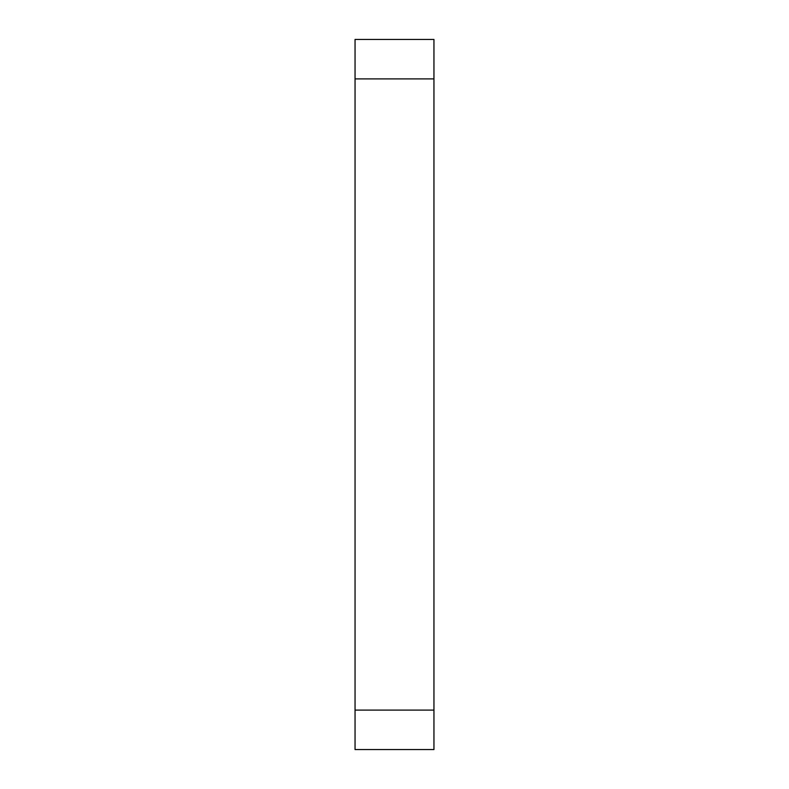 <?xml version="1.0" encoding="UTF-8"?>
<svg xmlns="http://www.w3.org/2000/svg" width="789" height="789" viewBox="0 0 789 789"><rect width="100%" height="100%" fill="white"/><g stroke="black" fill="none" stroke-linecap="round" stroke-linejoin="round"><path stroke-width="1.18" d="M355.05 749.55L355.05 710.1L433.95 710.1L433.95 749.55L355.05 749.55M355.05 78.9L355.05 39.45L433.95 39.45L433.95 78.9L355.05 78.9L355.05 710.1M433.95 78.9L433.95 710.1"/></g></svg>
